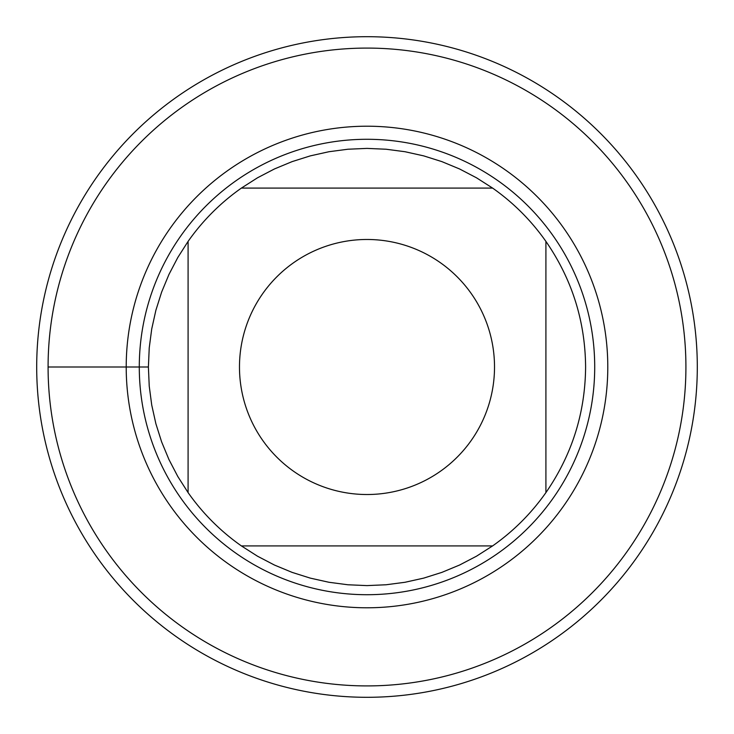 <?xml version="1.0" encoding="UTF-8"?>
<svg xmlns="http://www.w3.org/2000/svg" width="734" height="734" viewBox="0 0 734 734"><rect width="100%" height="100%" fill="white"/><g stroke="black" fill="none" stroke-linecap="round" stroke-linejoin="round"><path stroke-width="1.1" d="M697.3 367A330.3 330.3 0 0 0 201.85 80.951A330.3 330.3 0 0 0 201.85 653.049A330.3 330.3 0 0 0 697.3 367M262.634 293.728A127.514 127.514 0 0 0 328.584 488.596A127.514 127.514 0 0 0 494.514 367A127.514 127.514 0 0 0 262.634 293.728M188.088 241.394L188.088 492.606A218.604 218.604 0 0 0 241.394 545.913L492.606 545.913A218.604 218.604 0 0 0 545.913 492.606L545.913 241.394A218.604 218.604 0 0 0 492.606 188.088L241.394 188.088A218.604 218.604 0 0 0 188.088 241.394A218.604 218.604 0 0 1 241.394 188.088L257.496 177.802L274.443 168.958L292.086 161.636L310.308 155.874L328.96 151.727L347.907 149.231L367 148.396L386.093 149.231L405.04 151.727L423.692 155.874L441.914 161.636L459.557 168.958L476.504 177.802L492.606 188.088A218.604 218.604 0 0 1 545.913 241.394C571.988 279.204 585.218 321.07 585.604 367C585.218 412.93 571.988 454.796 545.913 492.606A218.604 218.604 0 0 1 492.606 545.913L476.504 556.198L459.557 565.042L441.914 572.364L423.692 578.126L405.04 582.273L386.093 584.769L367 585.604L347.907 584.769L328.96 582.273L310.308 578.126L292.086 572.364L274.443 565.042L257.496 556.198L241.394 545.913A218.604 218.604 0 0 1 188.088 492.606L177.802 476.504L168.958 459.557L161.636 441.914L155.874 423.692L151.727 405.04L149.231 386.093L148.396 367L149.231 347.907L151.727 328.96L155.874 310.308L161.636 292.086L168.958 274.443L177.802 257.496L188.088 241.394M139.286 367A227.714 227.714 0 0 1 480.853 169.793A227.714 227.714 0 0 1 480.853 564.207A227.714 227.714 0 0 1 139.286 367M48.086 367A318.914 318.914 0 0 1 526.462 90.814A318.914 318.914 0 0 1 526.462 643.186A318.914 318.914 0 0 1 48.086 367L148.396 367L48.086 367M126.211 367A240.789 240.789 0 0 1 487.394 158.471A240.789 240.789 0 0 1 487.394 575.529A240.789 240.789 0 0 1 126.211 367"/></g></svg>
